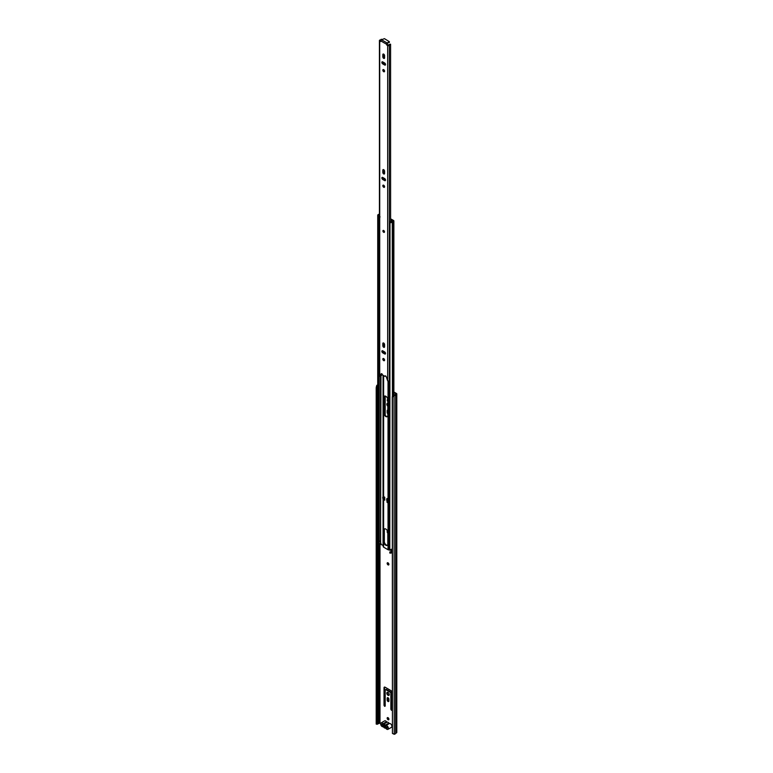 <?xml version="1.0" encoding="UTF-8"?>
<svg xmlns="http://www.w3.org/2000/svg" width="773" height="773" viewBox="0 0 773 773"><rect width="100%" height="100%" fill="white"/><g stroke="black" fill="none" stroke-linecap="round" stroke-linejoin="round"><path stroke-width="1.16" d="M388.036 717.692A1.246 0.715 -120 0 0 387.408 717.634A1.246 0.715 -120 0 0 387.225 718.629A1.246 0.715 -120 0 0 388.036 719.731A1.246 0.715 -120 0 0 388.655 719.789A1.246 0.715 -120 0 0 388.848 718.793A1.246 0.715 -120 0 0 388.036 717.692M388.848 719.576A1.246 0.715 60 0 1 388.5 719.46A1.246 0.715 60 0 1 387.688 717.576M387.524 531.148A1.246 0.715 -120 0 0 387.408 531.186A1.246 0.715 -120 0 0 387.804 533.109M387.785 532.162A1.246 0.715 60 0 1 387.621 531.428M388.036 562.85A1.246 0.715 -120 0 0 387.408 562.792A1.246 0.715 -120 0 0 387.225 563.788A1.246 0.715 -120 0 0 388.036 564.879A1.246 0.715 -120 0 0 388.655 564.947A1.246 0.715 -120 0 0 388.848 563.942A1.246 0.715 -120 0 0 388.036 562.85M388.848 564.725A1.246 0.715 60 0 1 388.5 564.609A1.246 0.715 60 0 1 387.688 562.734M391.457 710.3L392.046 709.962L392.046 692.444A1.488 0.86 -120 0 0 390.983 690.618L385.08 687.207A1.488 0.86 -120 0 0 384.336 687.139A1.488 0.86 -120 0 0 384.026 687.825L384.026 705.334L384.616 706.348L385.196 706.01L385.196 690.212A1.102 0.638 60 0 1 385.978 689.758L390.085 692.135A1.102 0.638 60 0 1 390.867 693.487L390.867 709.285L391.457 710.3M392.027 710.078L391.341 709.015L391.341 693.217A1.102 0.638 -120 0 0 390.558 691.864L386.452 689.487A1.102 0.638 -120 0 0 385.717 689.661M385.186 706.135L384.5 705.063L384.5 687.555A1.488 0.86 60 0 1 384.606 687.071M388.036 701.488A1.217 0.705 -120 0 0 388.645 701.546A1.217 0.705 -120 0 0 388.896 700.995L388.896 699.227A1.217 0.705 -120 0 0 388.365 698.009A1.217 0.705 -120 0 0 387.428 697.681A1.217 0.705 -120 0 0 387.176 698.241L387.176 700A1.217 0.705 -120 0 0 388.036 701.488M388.829 701.333A1.217 0.705 60 0 1 388.5 701.217A1.217 0.705 60 0 1 387.64 699.729L387.64 697.971A1.217 0.705 60 0 1 387.708 697.623M388.036 692.482A1.71 0.986 -120 0 0 387.176 692.395A1.71 0.986 -120 0 0 386.915 693.768A1.71 0.986 -120 0 0 388.036 695.285A1.71 0.986 -120 0 0 388.887 695.362A1.71 0.986 -120 0 0 389.157 693.99A1.71 0.986 -120 0 0 388.036 692.482M389.09 695.178A1.71 0.986 60 0 1 388.5 695.014A1.71 0.986 60 0 1 387.447 692.318M387.804 403.448A1.71 0.986 -120 0 0 387.176 403.477A1.71 0.986 -120 0 0 386.877 404.694A1.71 0.986 -120 0 0 387.804 406.192M387.447 403.39A1.71 0.986 -120 0 0 387.804 405.419M387.795 399.583A1.159 0.667 -120 0 0 387.457 399.622A1.159 0.667 -120 0 0 387.804 401.4M387.737 399.573A1.159 0.667 -120 0 0 387.804 400.433M392.249 726.224A0.966 0.56 -120 0 0 391.805 725.634M385.196 415.265L385.196 396.955A1.102 0.638 60 0 1 385.427 396.452L385.775 396.249A1.102 0.638 -120 0 0 385.717 396.404M384.5 413.903L384.5 396.472A1.488 0.86 -120 0 0 384.5 396.443L384.49 396.317M393.979 394.394L393.979 395.332M387.708 410.105A1.217 0.705 -120 0 0 387.64 410.444L387.64 412.202A1.217 0.705 -120 0 0 387.804 412.869M393.766 395.766L392.433 397.119L392.433 733.442L392.249 396.752L393.583 395.399L394.23 395.689A1.99 1.15 0 0 0 395.641 394.79L396.539 394.249A0.889 0.512 0 0 0 396.539 393.525L393.863 391.979M385.427 396.452A1.102 0.638 60 0 1 385.978 396.501L386.5 396.8M393.583 395.399L394.046 395.322A1.324 0.763 0 0 0 394.993 394.723L396.134 393.882L393.863 392.52M380.693 723.499L379.688 723.103L378.403 723.721A1.324 0.763 0 0 0 377.359 724.262L376.2 724.069L376.2 387.746L376.586 385.853L377.224 385.949L376.838 387.853L376.2 387.746M394.877 394.916L393.863 394.327M387.804 410.115A1.217 0.705 -120 0 0 387.428 410.154A1.217 0.705 -120 0 0 387.176 410.714L387.176 412.473A1.217 0.705 -120 0 0 387.804 413.787M392.433 397.119L392.269 221.89A1.382 0.802 180 0 1 393.215 221.358A0.889 0.512 0 0 0 393.602 220.508L391.534 219.31A1.102 0.638 0 0 0 390.809 219.126L390.607 219.117M392.433 733.442L394.23 734.273A1.99 1.15 0 0 0 395.641 733.374L396.539 732.833A0.889 0.512 0 0 0 396.8 732.466L396.8 393.882M376.2 724.069L376.838 724.175L376.838 387.853M377.726 384.877A1.99 1.15 0 0 0 376.722 385.582L376.586 385.853M377.726 385.341A1.324 0.763 0 0 0 377.359 385.688L377.224 385.949M387.389 727.538L382.519 724.639M385.572 725.953L384.007 725.045M387.93 729.364L391.457 727.335A2.184 1.256 -120 0 0 391.785 725.586A2.184 1.256 -120 0 0 390.365 723.663A2.184 1.256 -120 0 0 389.544 723.46L386.017 725.499A2.184 1.256 60 0 1 386.838 725.692A2.184 1.256 60 0 1 388.268 727.615A2.184 1.256 60 0 1 387.93 729.364A2.184 1.256 60 0 1 386.838 729.258A2.184 1.256 60 0 1 386.017 728.504A0.889 0.512 60 0 0 385.36 728.127A2.271 1.304 -120 0 1 384.519 727.915A2.271 1.304 -120 0 1 383.669 727.151A0.889 0.512 60 0 0 383.012 726.775A2.184 1.256 -120 0 1 382.191 726.572A2.184 1.256 -120 0 1 380.76 724.649A2.184 1.256 -120 0 1 381.099 722.9L384.616 720.871A2.184 1.256 -120 0 1 385.708 720.977A2.184 1.256 -120 0 1 386.529 721.721A0.889 0.512 -120 0 0 387.186 722.108L383.669 724.137A0.889 0.512 60 0 1 383.012 723.76A2.184 1.256 -120 0 0 382.191 723.006A2.184 1.256 -120 0 0 381.099 722.9M384.761 724.813L383.311 725.093A1.739 1.005 60 0 1 384.239 724.523A1.739 1.005 60 0 1 384.519 724.649A1.739 1.005 60 0 1 385.727 726.494L387.389 728.127L385.698 727.151A1.739 1.005 60 0 1 384.519 727.49A1.739 1.005 60 0 1 383.331 725.789L381.64 724.813L381.64 724.137L383.311 725.093M386.017 725.499A0.889 0.512 60 0 1 385.36 725.113L388.877 723.084A0.889 0.512 -120 0 0 389.544 723.46M383.331 725.789L385.804 726.562L385.698 727.151M388.877 723.084A2.271 1.304 -120 0 0 387.186 722.108M385.36 725.113A2.271 1.304 -120 0 0 383.669 724.137M382.229 724.475L381.64 724.813M385.031 726.736L385.804 726.562M385.824 416.55A2.792 1.614 -120 0 0 387.225 416.686A2.792 1.614 -120 0 0 387.804 415.41L387.804 399.699A2.792 1.614 -120 0 0 386.577 396.887A2.792 1.614 -120 0 0 384.432 396.143A2.792 1.614 -120 0 0 383.852 397.419L383.852 413.13A2.792 1.614 -120 0 0 385.824 416.55M387.437 416.521A2.792 1.614 60 0 1 386.297 416.28A2.792 1.614 60 0 1 384.316 412.859L384.316 397.148A2.792 1.614 60 0 1 384.683 396.037M384.316 353.087L384.316 351.734M384.316 346.971L384.316 343.705M387.437 545.226A2.792 1.614 60 0 1 386.297 544.984A2.792 1.614 60 0 1 384.316 541.564L384.316 529.92A2.792 1.614 60 0 1 384.683 528.809M385.824 545.255A2.792 1.614 -120 0 0 387.225 545.39A2.792 1.614 -120 0 0 387.804 544.115L387.804 532.471A2.792 1.614 -120 0 0 386.577 529.66A2.792 1.614 -120 0 0 384.432 528.906A2.792 1.614 -120 0 0 383.852 530.191L383.852 541.834A2.792 1.614 -120 0 0 385.824 545.255M388.036 499.155L388.036 502.083L388.036 499.155L386.896 498.498L386.896 499.223M392.104 550.637L388.751 549.903A1.092 0.628 180 0 1 388.036 549.719L383.611 547.158A1.092 0.628 180 0 1 383.292 546.753L383.05 545.409L380.606 544.269A2.048 1.179 180 0 1 379.263 545.081A1.275 0.734 0 0 0 378.451 545.545M384.229 499.889L384.751 500.189L384.751 497.252L383.659 496.624M383.852 343.144L383.852 346.565M383.852 351.464L383.852 352.817M392.249 551.468A1.933 1.121 180 0 1 389.795 552.154L389.795 553.053A1.933 1.121 0 0 0 392.249 552.366M392.104 550.869A2.048 1.179 0 0 0 391.64 551.323A1.275 0.734 180 0 1 390.017 551.787L389.795 552.154M377.726 544.878L377.726 545.777A1.933 1.121 0 0 0 377.823 546.144L377.823 545.245A1.933 1.121 180 0 1 377.726 544.878A1.933 1.121 180 0 1 379.06 543.815A1.382 0.802 0 0 0 379.156 543.796M377.823 546.144L378.451 546.018L378.451 545.12L377.823 545.245M378.451 545.12A1.275 0.734 180 0 1 378.384 544.878A1.275 0.734 180 0 1 379.263 544.182A2.048 1.179 0 0 0 380.606 543.371L380.606 540.665A2.048 1.179 180 0 1 379.263 541.467A1.275 0.734 0 0 0 378.451 541.931M379.427 214.16A1.382 0.802 180 0 1 379.06 214.266A1.933 1.121 0 0 0 377.726 215.329A1.933 1.121 0 0 0 377.823 215.686L377.823 542.53A1.933 1.121 0 0 1 377.726 542.173L377.726 215.329M378.451 221.861L378.451 542.404L377.823 542.53M379.427 214.594A2.048 1.179 180 0 1 379.263 214.623A1.275 0.734 0 0 0 378.384 215.329A1.275 0.734 0 0 0 378.451 215.561L377.823 215.686M392.249 548.753A1.933 1.121 0 0 1 389.795 549.448L390.017 222.238A1.275 0.734 0 0 0 391.64 221.764A2.048 1.179 180 0 1 393.042 220.991L390.607 219.503M389.795 222.595A1.933 1.121 0 0 0 392.269 221.89M380.973 375.639L380.567 540.733M392.249 551.352L392.104 548.946M380.461 540.878L380.422 543.603L380.973 543.293M380.422 543.603L379.07 543.748L377.862 542.53M387.534 498.865L386.664 499.358L387.959 499.155M387.959 502.083L387.138 502.556L387.138 499.629M386.664 499.358L387.138 502.556M384.365 497.039L384.365 499.619L383.186 500.498L382.722 497.31L383.659 496.759M382.722 497.31L384.229 496.952M383.186 497.58L383.176 545.583M389.795 228.431A1.44 0.831 180 0 1 389.631 228.383L389.631 222.238A1.111 0.647 180 0 1 389.418 221.967L390.829 221.155A1.246 0.725 180 0 1 391.099 221.194L391.428 221.126A1.826 1.053 180 0 0 391.611 220.914L390.607 220.257M379.427 222.131A1.121 0.647 180 0 1 378.586 222.006A1.44 0.831 180 0 1 378.326 221.522M389.631 228.383A1.111 0.647 180 0 1 389.399 227.977L389.399 222.228M390.906 219.522L392.848 220.991A2.396 1.382 180 0 1 392.742 221.059M379.427 215.773L379.06 215.986A1.121 0.647 180 0 1 378.586 215.86A1.44 0.831 180 0 1 378.374 215.58M379.427 222.943L378.567 223.155L378.586 215.86M380.074 216.923L379.06 215.986M389.418 221.967L389.727 222.498M378.683 223.368L379.427 222.247M378.809 222.083L378.809 222.605M383.698 230.499A1.102 0.638 -120 0 0 383.698 232.306A1.102 0.638 -120 0 0 383.698 230.499M383.698 185.24A1.246 0.715 -120 0 0 383.07 185.182A1.246 0.715 -120 0 0 382.886 186.177A1.246 0.715 -120 0 0 383.698 187.269A1.246 0.715 -120 0 0 384.316 187.337A1.246 0.715 -120 0 0 384.51 186.332A1.246 0.715 -120 0 0 383.698 185.24M383.437 185.133A1.246 0.715 -120 0 0 384.278 186.931A1.246 0.715 -120 0 0 384.539 187.037M383.698 173.935A1.246 0.715 -120 0 0 384.316 173.993A1.246 0.715 -120 0 0 384.577 173.423L384.577 171.21A1.246 0.715 -120 0 0 384.036 169.963A1.246 0.715 -120 0 0 383.07 169.625A1.246 0.715 -120 0 0 382.819 170.195L382.819 172.408A1.246 0.715 -120 0 0 383.698 173.935M383.437 169.587A1.246 0.715 -120 0 0 383.398 169.857L383.398 172.07A1.246 0.715 -120 0 0 384.278 173.596A1.246 0.715 -120 0 0 384.539 173.693M383.698 358.595A1.246 0.715 -120 0 0 383.07 358.537A1.246 0.715 -120 0 0 382.886 359.532A1.246 0.715 -120 0 0 383.698 360.624A1.246 0.715 -120 0 0 384.316 360.691A1.246 0.715 -120 0 0 384.51 359.687A1.246 0.715 -120 0 0 383.698 358.595M383.437 358.488A1.246 0.715 -120 0 0 384.278 360.286A1.246 0.715 -120 0 0 384.539 360.392M383.698 347.29A1.246 0.715 -120 0 0 384.316 347.348A1.246 0.715 -120 0 0 384.577 346.777L384.577 344.565A1.246 0.715 -120 0 0 384.036 343.318A1.246 0.715 -120 0 0 383.07 342.98A1.246 0.715 -120 0 0 382.819 343.55L382.819 345.763A1.246 0.715 -120 0 0 383.698 347.29M383.437 342.941A1.246 0.715 -120 0 0 383.398 343.212L383.398 345.425A1.246 0.715 -120 0 0 384.278 346.951A1.246 0.715 -120 0 0 384.539 347.048M383.698 69.667A1.246 0.715 -120 0 0 383.07 69.609A1.246 0.715 -120 0 0 382.886 70.604A1.246 0.715 -120 0 0 383.698 71.705A1.246 0.715 -120 0 0 384.316 71.763A1.246 0.715 -120 0 0 384.51 70.768A1.246 0.715 -120 0 0 383.698 69.667M383.437 69.57A1.246 0.715 -120 0 0 384.278 71.367A1.246 0.715 -120 0 0 384.539 71.464M383.698 58.361A1.246 0.715 -120 0 0 384.316 58.419A1.246 0.715 -120 0 0 384.577 57.849L384.577 55.646A1.246 0.715 -120 0 0 384.036 54.39A1.246 0.715 -120 0 0 383.07 54.062A1.246 0.715 -120 0 0 382.819 54.622L382.819 56.835A1.246 0.715 -120 0 0 383.698 58.361M383.437 54.013A1.246 0.715 -120 0 0 383.398 54.284L383.398 56.497A1.246 0.715 -120 0 0 384.278 58.023A1.246 0.715 -120 0 0 384.539 58.13M382.741 61.898A1.246 0.715 -120 0 0 382.113 61.83A1.246 0.715 -120 0 0 381.92 62.826A1.246 0.715 -120 0 0 382.741 63.927L384.654 65.029A1.246 0.715 -120 0 0 385.273 65.096A1.246 0.715 -120 0 0 385.466 64.101A1.246 0.715 -120 0 0 384.654 63L382.741 61.898M382.741 350.816A1.246 0.715 -120 0 0 382.113 350.758A1.246 0.715 -120 0 0 381.92 351.754A1.246 0.715 -120 0 0 382.741 352.846L384.654 353.957A1.246 0.715 -120 0 0 385.273 354.015A1.246 0.715 -120 0 0 385.466 353.019A1.246 0.715 -120 0 0 384.654 351.928L382.741 350.816M382.741 177.461A1.246 0.715 -120 0 0 382.113 177.404A1.246 0.715 -120 0 0 381.92 178.399A1.246 0.715 -120 0 0 382.741 179.5L384.654 180.602A1.246 0.715 -120 0 0 385.273 180.66A1.246 0.715 -120 0 0 385.466 179.665A1.246 0.715 -120 0 0 384.654 178.573L382.741 177.461M387.553 42.795L387.331 43.703L387.263 43.066A0.966 0.56 -60 0 0 386.577 44.245L388.539 45.153A2.145 1.237 180 0 1 390.587 44.196L390.607 221.281M380.809 41.442L380.384 40.447A2.145 1.237 180 0 0 380.983 40.302M382.036 39.558L381.205 39.249A1.314 0.763 180 0 1 380.19 39.974A0.995 0.57 0 0 0 379.717 40.94L380.693 41.51M379.427 40.534L379.427 375.871A0.995 0.57 0 0 0 379.717 376.277L381.137 373.842A0.966 0.56 -120 0 1 382.442 374.915L384.944 376.354A0.966 0.56 -120 0 1 386.258 376.799L387.669 380.867A0.995 0.57 0 0 0 389.341 380.596A1.314 0.763 180 0 1 389.795 380.171M387.283 44.631L386.693 44.969L387.669 45.53A0.995 0.57 0 0 0 389.341 45.259A1.314 0.763 180 0 1 390.607 44.67M381.64 373.678L379.881 376.374M387.331 43.703L387.167 44.428M385.534 375.929A0.966 0.56 -120 0 0 385.534 376.016L384.944 376.354M382.48 177.365A1.246 0.715 -120 0 0 383.321 179.152L385.234 180.264A1.246 0.715 -120 0 0 385.495 180.37M382.48 350.71A1.246 0.715 -120 0 0 383.321 352.507L385.234 353.619A1.246 0.715 -120 0 0 385.495 353.725M382.48 61.792A1.246 0.715 -120 0 0 383.321 63.589L385.234 64.69A1.246 0.715 -120 0 0 385.495 64.797M382.036 373.968L382.036 374.596A2.145 1.237 180 0 1 380.616 375.736M387.263 43.066L381.495 39.732A0.966 0.56 120 0 0 380.809 40.921L386.577 44.245M387.331 43.017L389.379 41.694L384.452 38.65L381.495 39.732M387.573 43.046L389.379 42.37L389.379 41.694M384.287 232.335A1.102 0.638 60 0 1 383.186 230.422M379.997 723.103L379.997 544.839M394.046 395.322L394.23 734.273M377.359 724.262L377.359 385.688L376.722 385.582M395.641 733.374L395.641 394.79M395.689 733.316L395.689 394.732M396.539 732.833L396.539 394.249M378.403 723.721L378.403 546.028M378.403 544.028L378.403 543.361M378.838 723.596L378.838 545.216M379.688 723.103L379.688 544.975M383.012 723.76L386.529 721.721M383.611 547.158L383.611 500.257M383.611 496.788L383.611 375.591M383.611 359.542L383.611 358.546M383.611 352.681L383.611 351.319M383.611 346.198L383.611 342.999M383.292 546.753L383.292 500.44M383.292 496.971L383.292 375.407M382.741 352.846L383.292 351.135M383.176 497.039L383.176 375.34M383.176 352.411L383.176 351.077M383.05 545.409L383.05 500.421M383.05 497.116L383.05 375.263M383.05 352.304L383.05 351M390.78 549.97L390.78 549.487M391.061 550.038L391.061 549.439M388.036 549.719L388.036 381.002M388.751 549.903L388.751 380.992M379.263 545.081L379.263 544.182M380.606 544.269L380.606 543.371M380.973 544.221L380.973 543.313M379.263 541.467L379.263 223.039M380.616 543.332L380.606 375.755M393.215 395.776L393.215 221.358M379.07 541.515L379.07 543.748M384.123 497.029L384.123 499.957M379.717 376.277L379.717 40.94M387.669 380.867L387.669 45.53M389.341 380.596L389.341 45.259M383.321 63.589L382.741 63.927M385.234 64.69L384.654 65.029M383.398 54.284L382.819 54.622M383.398 56.497L382.819 56.835M385.234 353.619L384.654 353.957M383.398 343.212L382.819 343.55M383.398 345.425L382.819 345.763M383.321 179.152L382.741 179.5M385.234 180.264L384.654 180.602M383.398 169.857L382.819 170.195M383.398 172.07L382.819 172.408M388.317 42.834L388.317 42.157M393.863 395.351L393.863 220.875M387.573 43.365L387.573 42.679"/></g></svg>
